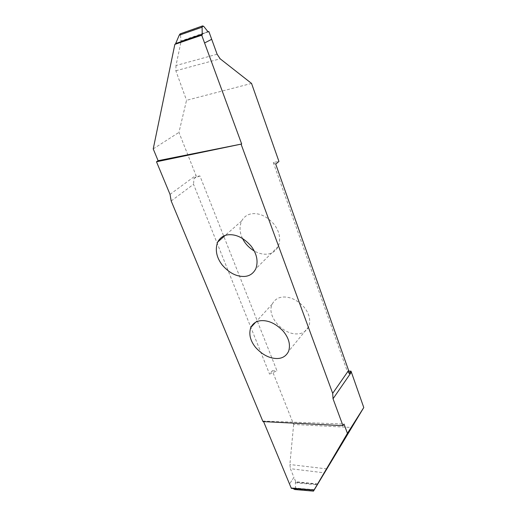 <?xml version="1.0" encoding="UTF-8"?>
<svg xmlns="http://www.w3.org/2000/svg" width="517" height="517" viewBox="0 0 517 517"><rect width="100%" height="100%" fill="white"/><g stroke="black" fill="none" stroke-linecap="round" stroke-linejoin="round"><path stroke-width="0.39" stroke-dasharray="2.58 1.94" d="M242.486 238.382C239.552 232.521 239.268 226.724 241.626 220.979C244.024 216.739 247.475 214.329 251.986 213.747C259.696 212.926 267.037 216.416 274.01 224.216C279.587 231.629 281.015 239.035 278.308 246.428C275.761 251.139 272.045 253.698 267.147 254.118C263.231 254.571 258.933 253.53 254.254 251.003M251.546 83.424L186.534 100.304L178.947 132.397L196.434 176.549L199.905 175.916L276.976 370.812L269.564 374.108L272.272 370.792L293.643 424.451L351.999 427.494M275.716 164.096L273.293 162.467L278.941 161.433M273.293 162.467L347.217 371.141L348.665 371.148M272.272 370.792L276.976 370.812M283.258 297.023C290.476 296.752 297.391 300.093 303.996 307.04C309.321 313.645 310.924 320.152 308.798 326.55C306.361 331.352 302.464 333.801 297.101 333.892C282.857 334.751 265.99 315.583 272.272 304.035C274.585 299.634 278.249 297.294 283.258 297.023M153.226 148.902L178.947 132.397M180.09 33.876L180.536 34.574L203.743 26.386M207.918 31.621L180.866 40.979L180.536 34.574M180.866 40.979L181.112 41.257L208.396 31.834M217.114 54.22L175.987 65.53L181.112 41.257M175.987 65.53L175.858 70.771L186.534 100.304M181.473 41.102L208.235 31.847M349.285 373.681L347.217 371.141M263.592 421.62L263.366 421.077L343.999 424.037M263.366 421.077L262.972 421.588M317.852 483.99L295.743 481.715L293.947 477.346L289.514 483.977L293.947 477.34L290.386 468.693L324.405 472.848M295.743 481.715L295.323 482.723L295.582 487.97L294.91 489.534M295.285 489.218L313.638 490.924M293.042 488.5L291.943 487.796L291.336 488.365M293.643 424.451L289.869 464.518L290.386 468.693M171.185 200.971L193.539 184.298L269.564 374.108M199.905 175.916L193.972 178.365L193.539 184.298M193.972 178.365L196.434 176.549M175.858 70.771L220.164 58.802M317.625 484.345L295.44 482.193M295.323 482.723L317.309 484.862M314.284 489.87L295.582 487.97M314.265 489.683L291.963 487.809M291.659 487.912L314.181 489.812M326.776 468.893L289.869 464.518M170.028 194.373L196.001 175.315M278.308 246.428L255.818 268.775M308.798 326.55L288.609 351.295M272.272 304.035L255.605 322.272M203.136 25.902L180.336 33.96M180.95 41.237L208.177 31.828M314.265 489.677L291.943 487.796M241.626 220.979L225.16 235.461"/><path stroke-width="0.78" d="M244.528 276.44C249.537 276.104 253.298 273.551 255.818 268.775C258.448 261.24 256.833 253.621 250.965 245.911C243.649 237.781 236.056 234.072 228.171 234.783C223.557 235.293 220.074 237.704 217.709 242.014C214.93 249.633 216.384 257.24 222.071 264.827C229.057 272.931 236.547 276.795 244.528 276.44M294.91 489.534L313.496 491.124L363.774 407.538L347.424 433.349L343.999 424.037L342.952 425.665L333.038 398.775L332.683 393.353L348.613 370.437L275.716 164.096L278.941 161.433L251.546 83.424L220.164 58.802L217.114 54.22L211.699 39.305L204.577 42.976L201.72 35.208L174.849 44.372L153.226 148.902L158.112 160.709L241.678 144.004L156.496 161.782L158.112 160.709M348.665 371.148L351.024 371.161L349.285 373.681L348.613 370.437M363.774 407.538L351.024 371.161M254.254 251.003C248.877 247.708 244.955 243.501 242.486 238.382M276.769 358.527C282.256 358.546 286.205 356.135 288.609 351.295C290.67 344.813 288.906 338.144 283.322 331.287C276.421 324.049 269.273 320.495 261.88 320.624C256.762 320.805 253.059 323.112 250.777 327.552C248.612 334.105 250.234 340.748 255.637 347.482C262.248 354.688 269.292 358.365 276.769 358.527M208.235 31.847L208.907 31.615L207.918 31.621L203.743 26.386L202.599 25.908L202.102 27.188L202.225 34.917L174.849 44.372M175.231 44.158L175.677 43.531L202.431 34.361M202.102 27.188L179.205 35.214L175.677 43.531M179.205 35.214L180.09 33.876L202.599 25.908M208.907 31.615L211.692 39.298L204.577 42.969L241.678 144.004M202.225 34.917L201.72 35.208M332.683 393.353L241.168 144.385M342.952 425.665L262.972 421.588L171.185 200.971L170.028 194.373L156.496 161.782M263.592 421.62L291.336 488.365L313.968 490.148L347.424 433.349M294.625 489.509L313.496 491.124L313.968 490.148M294.58 489.483L293.042 488.5M333.038 398.775L351.34 372.214M255.605 322.272L250.777 327.552M225.16 235.461L217.709 242.014"/></g></svg>
